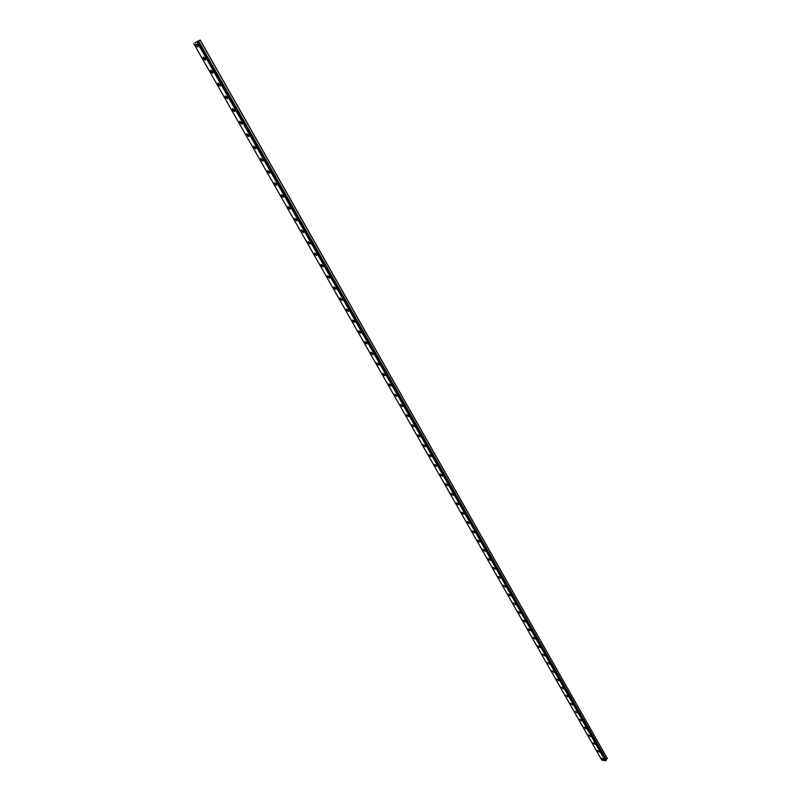<?xml version="1.0" encoding="UTF-8"?>
<svg xmlns="http://www.w3.org/2000/svg" width="801" height="801" viewBox="0 0 801 801"><rect width="100%" height="100%" fill="white"/><g stroke="black" fill="none" stroke-linecap="round" stroke-linejoin="round"><path stroke-width="1.2" d="M195.084 42.663L200.21 40.05L195.064 42.633M197.837 46.989L195.945 45.817L195.865 43.915M197.757 45.086L198.077 46.668L195.945 45.827L195.624 44.235L197.757 45.086M205.326 60.125L203.424 58.954L203.334 57.081M205.236 58.253L205.557 59.805L203.414 58.954L203.104 57.402L205.236 58.253M212.736 73.141L210.833 71.98L210.753 70.138M212.655 71.299L212.966 72.821L210.823 71.98L210.523 70.458L212.655 71.299M220.095 86.037L218.182 84.886L218.092 83.074M220.005 84.235L220.315 85.727L218.172 84.886L217.872 83.384L220.005 84.235M227.374 98.833L225.461 97.672L225.381 95.9M227.294 97.061L227.594 98.523L225.461 97.682L225.161 96.21L227.294 97.061M234.603 111.509L232.68 110.358L232.6 108.616M234.523 109.767L234.813 111.209L232.68 110.358L232.38 108.926L234.523 109.767M241.762 124.085L239.839 122.933L239.759 121.221M241.682 122.373L241.972 123.785L239.829 122.933L239.539 121.522L241.682 122.373M248.871 136.54L246.928 135.399L246.848 133.717M248.791 134.858L249.071 136.25L246.928 135.399L246.648 134.017L248.791 134.858M255.909 148.896L253.967 147.764L253.887 146.102M255.829 147.244L256.11 148.606L253.967 147.764L253.687 146.403L255.829 147.244M262.888 161.151L260.946 160.02L260.866 158.388M262.808 159.529L263.078 160.861L260.936 160.02L260.665 158.678L262.808 159.529M269.807 173.296L267.854 172.165L267.784 170.573M269.727 171.704L269.997 173.016L267.854 172.165L267.584 170.853L269.727 171.704M276.665 185.341L274.713 184.21L274.643 182.648M276.595 183.779L276.856 185.061L274.713 184.22L274.443 182.928L276.595 183.779M283.474 197.286L281.521 196.165L281.441 194.623M283.394 195.744L283.654 197.006L281.511 196.165L281.251 194.903L283.394 195.744M290.222 209.131L288.26 208.01L288.18 206.498M290.142 207.619L290.403 208.861L288.26 208.01L288 206.768L290.142 207.619M296.911 220.876L294.948 219.754L294.868 218.273M296.841 219.394L297.091 220.605L294.948 219.764L294.688 218.543L296.841 219.394M303.549 232.53L301.576 231.409L301.496 229.947M303.469 231.068L303.719 232.26L301.576 231.409L301.326 230.217L303.469 231.068M310.127 244.075L308.155 242.963L308.075 241.522M310.057 242.643L310.297 243.814L308.155 242.963L307.904 241.792L310.057 242.643M316.655 255.539L314.683 254.428L314.603 253.006M316.575 254.127L316.826 255.279L314.673 254.428L314.433 253.276L316.575 254.127M323.133 266.903L321.151 265.792L321.071 264.4M323.053 265.511L323.294 266.643L321.141 265.792L320.901 264.66L323.053 265.511M329.551 278.167L327.569 277.066L327.489 275.694M329.471 276.806L329.712 277.917L327.559 277.066L327.329 275.955L329.471 276.806M335.919 289.351L333.927 288.25L333.847 286.908M335.839 288.01L336.08 289.101L333.927 288.25L333.697 287.159L335.839 288.01M342.237 300.435L340.245 299.334L340.165 298.022M342.157 299.123L342.387 300.195L340.235 299.344L340.004 298.262L342.157 299.123M348.505 311.439L346.503 310.337L346.422 309.046M348.425 310.147L348.645 311.199L346.503 310.337L346.272 309.286L348.425 310.147M354.723 322.352L352.72 321.251L352.64 319.979M354.643 321.081L354.863 322.112L352.71 321.251L352.49 320.22L354.643 321.081M360.881 333.176L358.878 332.075L358.798 330.823M360.8 331.924L361.021 332.946L358.878 332.085L358.658 331.063L360.8 331.924M366.998 343.909L364.996 342.818L364.916 341.586M366.918 342.688L367.138 343.679L364.986 342.818L364.775 341.817L366.918 342.688M373.066 354.563L371.053 353.471L370.973 352.26M372.986 353.361L373.206 354.342L371.053 353.471L370.843 352.49L372.986 353.361M379.083 365.136L377.071 364.044L376.991 362.853M379.003 363.944L379.213 364.916L377.071 364.044L376.86 363.083L379.003 363.944M385.061 375.619L383.038 374.528L382.958 373.366M384.981 374.457L385.191 375.399L383.038 374.538L382.828 373.586L384.981 374.457M390.988 386.022L388.966 384.931L388.885 383.789M390.908 384.88L391.108 385.812L388.966 384.941L388.755 383.999L390.908 384.88M396.865 396.345L394.843 395.263L394.763 394.132M396.785 395.213L396.986 396.135L394.833 395.263L394.633 394.342L396.785 395.213M402.693 406.588L400.67 405.506L400.59 404.395M402.613 405.476L402.813 406.377L400.67 405.506L400.47 404.605L402.613 405.476M408.48 416.75L406.457 415.669L406.377 414.578M408.4 415.659L408.6 416.55L406.457 415.669L406.257 414.778L408.4 415.659M414.227 426.833L412.195 425.752L412.115 424.68M414.147 425.762L414.337 426.633L412.195 425.752L411.994 424.88L414.147 425.762M419.924 436.845L417.892 435.764L417.812 434.713M419.844 435.794L420.034 436.645L417.892 435.764L417.701 434.903L419.844 435.794M425.581 446.768L423.549 445.696L423.469 444.655M425.501 445.736L425.691 446.578L423.539 445.696L423.359 444.855L425.501 445.736M431.198 456.63L429.156 455.549L429.076 454.527M431.108 455.609L431.298 456.44L429.156 455.549L428.966 454.718L431.108 455.609M436.765 466.402L434.723 465.331L434.643 464.33M436.685 465.411L436.865 466.222L434.723 465.331L434.532 464.52L436.685 465.411M442.292 476.114L440.25 475.033L440.17 474.052M442.212 475.133L442.392 475.934L440.25 475.043L440.059 474.232L442.212 475.133M447.779 485.746L445.726 484.665L445.646 483.704M447.689 484.775L447.869 485.566L445.726 484.675L445.546 483.884L447.689 484.775M453.216 495.308L451.173 494.227L451.093 493.276M453.136 494.357L453.316 495.128L451.173 494.237L450.993 493.456L453.136 494.357M458.623 504.79L456.57 503.719L456.49 502.788M458.542 503.859L458.713 504.62L456.57 503.719L456.4 502.958L458.542 503.859M463.979 514.212L461.937 513.141L461.857 512.219M463.899 513.291L464.069 514.042L461.937 513.141L461.756 512.39L463.899 513.291M469.306 523.564L467.253 522.492L467.173 521.581M469.226 522.663L469.396 523.393L467.253 522.492L467.083 521.751L469.226 522.663M474.592 532.845L472.54 531.764L472.46 530.883M474.512 531.954L474.673 532.675L472.54 531.774L472.37 531.043L474.512 531.954M479.829 542.047L477.776 540.975L477.696 540.104M479.749 541.176L479.919 541.897L477.776 540.985L477.616 540.264L479.749 541.176M485.036 551.198L482.983 550.127L482.903 549.266M484.955 550.337L485.116 551.038L482.983 550.127L482.823 549.416L484.955 550.337M490.202 560.269L488.149 559.198L488.069 558.357M490.122 559.428L490.282 560.119L488.149 559.198L487.989 558.507L490.122 559.428M495.338 569.281L493.276 568.209L493.196 567.378M495.258 568.45L495.408 569.131L493.116 567.529L495.258 568.45M500.425 578.222L498.372 577.151L498.292 576.33M500.345 577.411L500.505 578.082L498.372 577.161L498.212 576.49L500.345 577.411M505.481 587.103L503.428 586.032L503.318 585.261M505.401 586.302L505.561 586.963L503.418 586.032L503.268 585.371L505.401 586.302M510.497 595.924L508.445 594.853L508.365 594.052M510.417 595.133L510.577 595.784L508.285 594.202L510.417 595.133M515.484 604.675L513.421 603.604L513.341 602.823M515.403 603.894L515.554 604.535L513.271 602.963L515.403 603.894M520.43 613.366L518.367 612.294L518.277 611.543M520.35 612.595L520.5 613.226L518.217 611.664L520.35 612.595M525.346 621.997L523.283 620.915L523.193 620.174M525.266 621.236L525.406 621.856L523.133 620.304L525.266 621.236M530.222 630.557L528.159 629.486L528.069 628.745M530.142 629.816L530.282 630.427L528.009 628.875L530.142 629.816M535.058 639.068L532.915 637.266M534.978 638.337L532.855 637.396L534.978 638.337M539.864 647.508L537.801 646.437L537.721 645.716M539.784 646.787L537.661 645.846L539.784 646.787M544.64 655.899L542.497 654.117M544.56 655.188L542.437 654.237L544.56 655.188M549.376 664.219L547.243 662.457M549.306 663.528L547.173 662.577L549.306 663.528M554.092 672.49L551.949 670.737M554.012 671.809L551.889 670.858L554.012 671.809M558.758 680.71L556.625 678.958M558.677 680.029L556.565 679.078L558.677 680.029M563.403 688.86L561.261 687.118M563.323 688.199L561.201 687.238L563.323 688.199M568.009 696.96L565.866 695.228M567.929 696.309L565.816 695.348L567.929 696.309M572.585 705L570.452 703.278M572.515 704.359L570.392 703.398L572.515 704.359M577.131 712.99L574.998 711.278M577.06 712.359L574.938 711.388L577.06 712.359M581.646 720.92L579.513 719.218M581.576 720.299L579.463 719.328L581.576 720.299M586.132 728.8L583.999 727.108M586.052 728.189L583.949 727.218L586.052 728.189M590.587 736.63L588.445 734.938M590.507 736.019L588.395 735.048L590.507 736.019M595.013 744.399L592.87 742.717M594.933 743.809L592.82 742.827L594.933 743.809M599.398 752.119L597.266 750.447M599.328 751.528L597.216 750.547L599.328 751.528M603.764 759.789L601.631 758.126M603.694 759.208L601.581 758.227L603.694 759.208M605.656 759.959L607.268 758.397L200.21 40.05M605.886 760.539L197.396 41.912M193.682 43.484L601.751 760.019L605.696 760.8M197.607 41.422L196.716 41.942M197.026 41.662L196.485 42.012M197.757 41.672L605.896 760.489M197.787 41.612L605.846 760.309L197.807 41.612M607.318 758.597L200.16 40.12M605.906 759.939L198.037 41.422M605.386 760.95L197.006 42.133M606.417 759.819L198.638 41.111M606.357 759.859L198.558 41.161M606.107 759.959L198.248 41.322M606.047 759.969L198.167 41.362"/></g></svg>
